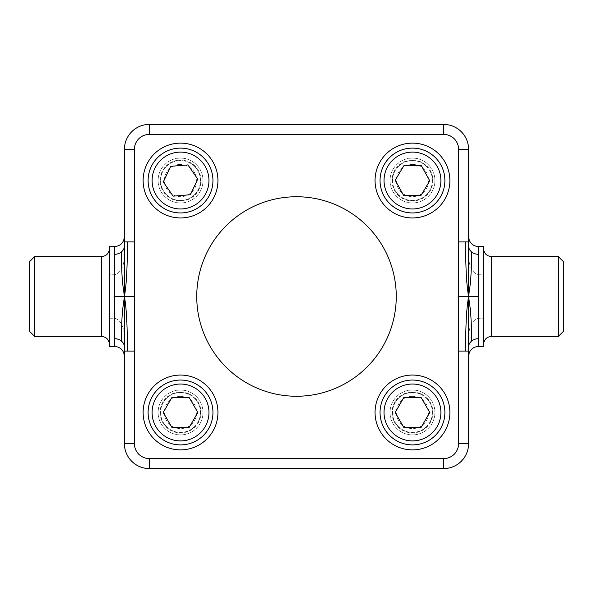 <?xml version="1.0" encoding="UTF-8"?>
<svg xmlns="http://www.w3.org/2000/svg" width="593" height="593" viewBox="0 0 593 593"><rect width="100%" height="100%" fill="white"/><g stroke="black" fill="none" stroke-linecap="round" stroke-linejoin="round"><path stroke-width="0.44" stroke-dasharray="2.96 2.22" d="M483.547 246.621L483.547 274.759L478.558 274.759C471.146 272.995 468.907 263.633 468.581 256.91L468.581 149.362A24.936 24.936 0 0 0 443.638 124.419L149.362 124.419A24.936 24.936 0 0 0 124.419 149.362L124.419 247.222M109.453 313.163L109.453 248.615L109.453 279.837L108.875 296.5L109.453 318.241L114.442 318.241C121.854 320.005 124.093 329.367 124.419 336.09L124.419 443.638A24.936 24.936 0 0 0 149.362 468.581L443.638 468.581A24.936 24.936 0 0 0 468.581 443.638L468.581 345.778M217.942 180.531A37.411 37.411 0 0 0 161.83 148.139A37.411 37.411 0 0 0 161.83 212.931A37.411 37.411 0 0 0 217.942 180.531M177.878 148.22A32.422 32.422 0 0 1 209.84 194.385A32.422 32.422 0 0 1 153.876 198.989A32.422 32.422 0 0 1 177.878 148.22M449.879 180.531A37.411 37.411 0 0 0 393.759 148.139A37.411 37.411 0 0 0 393.759 212.931A37.411 37.411 0 0 0 449.879 180.531M413.002 148.117A32.422 32.422 0 0 1 440.273 197.202A32.422 32.422 0 0 1 384.131 196.283A32.422 32.422 0 0 1 413.002 148.117M449.879 412.469A37.411 37.411 0 0 0 393.759 380.069A37.411 37.411 0 0 0 393.759 444.861A37.411 37.411 0 0 0 449.879 412.469M412.469 380.046A32.422 32.422 0 0 1 440.547 428.68A32.422 32.422 0 0 1 384.39 428.68A32.422 32.422 0 0 1 412.469 380.046M217.942 412.469A37.411 37.411 0 0 0 161.83 380.069A37.411 37.411 0 0 0 161.83 444.861A37.411 37.411 0 0 0 217.942 412.469M180.531 380.046A32.422 32.422 0 0 1 208.61 428.68A32.422 32.422 0 0 1 152.453 428.68A32.422 32.422 0 0 1 180.531 380.046M434.914 180.531A22.445 22.445 0 0 1 401.246 199.967A22.445 22.445 0 0 1 401.246 161.096A22.445 22.445 0 0 1 434.914 180.531A22.445 22.445 0 0 0 401.246 161.096A22.445 22.445 0 0 0 401.246 199.967A22.445 22.445 0 0 0 434.914 180.531M202.976 412.469A22.445 22.445 0 0 1 169.309 431.904A22.445 22.445 0 0 1 169.309 393.033A22.445 22.445 0 0 1 202.976 412.469A22.445 22.445 0 0 0 169.309 393.033A22.445 22.445 0 0 0 169.309 431.904A22.445 22.445 0 0 0 202.976 412.469M202.976 180.531A22.445 22.445 0 0 1 169.309 199.967A22.445 22.445 0 0 1 169.309 161.096A22.445 22.445 0 0 1 202.976 180.531A22.445 22.445 0 0 0 169.309 161.096A22.445 22.445 0 0 0 169.309 199.967A22.445 22.445 0 0 0 202.976 180.531M434.914 412.469A22.445 22.445 0 0 1 401.246 431.904A22.445 22.445 0 0 1 401.246 393.033A22.445 22.445 0 0 1 434.914 412.469A22.445 22.445 0 0 0 401.246 393.033A22.445 22.445 0 0 0 401.246 431.904A22.445 22.445 0 0 0 434.914 412.469M483.547 313.163L483.547 346.379M468.581 336.09C468.907 329.367 471.146 320.005 478.558 318.241L483.547 318.241M109.453 246.621L109.453 279.837M109.453 318.241L109.453 346.379M468.581 256.91L468.581 247.229M124.419 336.09L124.419 345.771M124.419 256.91C124.093 263.633 121.854 272.995 114.442 274.759L109.453 274.759M558.361 336.401L558.361 256.599M483.547 279.837L483.547 274.759M34.639 256.599L34.639 336.401M29.65 331.413L29.65 261.587M563.35 261.587L563.35 331.413M396.257 296.5A99.757 99.757 0 0 0 246.621 210.107A99.757 99.757 0 0 0 246.621 382.893A99.757 99.757 0 0 0 396.257 296.5M180.531 392.514A19.954 19.954 0 0 0 163.253 422.446A19.954 19.954 0 0 0 197.81 422.446A19.954 19.954 0 0 0 180.531 392.514A19.954 19.954 0 0 1 197.81 422.446A19.954 19.954 0 0 1 163.253 422.446A19.954 19.954 0 0 1 180.531 392.514M180.531 396.339A16.13 16.13 0 0 0 166.566 420.533A16.13 16.13 0 0 0 194.497 420.533A16.13 16.13 0 0 0 180.531 396.339M163.253 412.469L171.896 427.434L189.174 427.434L197.81 412.469L189.174 397.503L171.896 397.503L163.253 412.469M412.469 392.514A19.954 19.954 0 0 0 395.19 422.446A19.954 19.954 0 0 0 429.747 422.446A19.954 19.954 0 0 0 412.469 392.514A19.954 19.954 0 0 1 429.747 422.446A19.954 19.954 0 0 1 395.19 422.446A19.954 19.954 0 0 1 412.469 392.514M412.469 396.339A16.13 16.13 0 0 0 398.503 420.533A16.13 16.13 0 0 0 426.434 420.533A16.13 16.13 0 0 0 412.469 396.339M395.19 412.469L403.826 427.434L421.104 427.427L429.747 412.469L421.104 397.503L403.826 397.503L395.19 412.469M412.795 160.584A19.954 19.954 0 0 0 395.027 190.22A19.954 19.954 0 0 0 429.577 190.79A19.954 19.954 0 0 0 412.795 160.584A19.954 19.954 0 0 1 429.577 190.79A19.954 19.954 0 0 1 395.027 190.22A19.954 19.954 0 0 1 412.795 160.584M412.735 164.409A16.13 16.13 0 0 0 398.37 188.366A16.13 16.13 0 0 0 426.3 188.826A16.13 16.13 0 0 0 412.735 164.409M395.19 180.25L403.581 195.349L420.86 195.638L429.747 180.813L421.349 165.714L404.078 165.432L395.19 180.25M178.901 160.651A19.954 19.954 0 0 0 164.128 191.887A19.954 19.954 0 0 0 198.573 189.056A19.954 19.954 0 0 0 178.901 160.651A19.954 19.954 0 0 1 198.573 189.056A19.954 19.954 0 0 1 164.128 191.887A19.954 19.954 0 0 1 178.901 160.651M179.212 164.461A16.13 16.13 0 0 0 167.27 189.716A16.13 16.13 0 0 0 195.112 187.425A16.13 16.13 0 0 0 179.212 164.461M163.312 181.947L173.149 196.157L190.368 194.741L197.751 179.116L187.914 164.913L170.695 166.329L163.312 181.947M491.523 256.599L491.523 336.401M101.477 336.401L101.477 256.599M478.558 246.621L478.558 274.759M478.558 318.241L478.558 346.379M114.442 274.759L114.442 246.621M114.442 346.379L114.442 318.241M180.531 392.017A20.451 20.451 0 0 1 198.24 422.69A20.451 20.451 0 0 1 162.823 422.69A20.451 20.451 0 0 1 180.531 392.017M412.469 392.017A20.451 20.451 0 0 1 430.177 422.69A20.451 20.451 0 0 1 394.76 422.69A20.451 20.451 0 0 1 412.469 392.017M412.802 160.088A20.451 20.451 0 0 1 430.007 191.05A20.451 20.451 0 0 1 394.59 190.464A20.451 20.451 0 0 1 412.802 160.088M178.856 160.154A20.451 20.451 0 0 1 199.018 189.271A20.451 20.451 0 0 1 163.72 192.176A20.451 20.451 0 0 1 178.856 160.154M468.581 247.533L468.581 246.784"/><path stroke-width="0.89" d="M114.442 346.379L109.453 346.379L109.453 246.621L114.442 246.621L114.442 296.5L124.419 296.5L122.677 309.309C121.884 317.181 121.491 327.796 121.498 341.145A9.977 8.435 0 0 0 114.442 338.677L114.442 346.379C120.505 346.972 123.826 350.293 124.419 356.356L124.419 351.086L124.419 356.356M114.442 296.5L114.442 338.677M468.581 245.887A9.977 8.435 180 0 0 471.502 251.855C471.509 265.204 471.116 275.819 470.323 283.691L468.581 296.5L468.581 149.362A24.936 24.936 0 0 0 443.638 124.419L149.362 124.419A24.936 24.936 0 0 0 124.419 149.362L124.419 296.5L122.677 283.691C121.884 275.819 121.491 265.204 121.498 251.855A9.977 8.435 180 0 0 124.419 245.887M114.442 254.323A9.977 8.435 180 0 0 121.498 251.855M478.558 296.5L478.558 246.621L483.547 246.621L483.547 346.379L478.558 346.379L478.558 296.5L458.604 296.5L458.604 443.638A14.966 14.966 0 0 1 443.638 458.604L149.362 458.604A14.966 14.966 0 0 1 134.396 443.638L134.396 296.5L124.419 296.5C125.634 289.11 127.458 276.227 127.339 241.914L134.396 241.914L134.396 149.362L124.419 149.362M124.419 241.914L124.419 236.644L124.419 241.914L127.339 241.914M134.396 296.5L134.396 241.914M124.419 345.763L124.419 296.5C125.634 303.89 127.458 316.773 127.339 351.086L124.419 351.086L124.419 443.638A24.936 24.936 0 0 0 149.362 468.581L443.638 468.581A24.936 24.936 0 0 0 468.581 443.638L468.581 351.086L458.604 351.086M134.396 351.086L127.339 351.086M124.419 346.216L124.419 351.086M471.502 251.855A9.977 8.435 180 0 0 478.558 254.323M468.581 351.086L468.581 296.5L470.323 309.309C471.116 317.181 471.509 327.796 471.502 341.145A9.977 8.435 0 0 0 468.581 347.113M478.558 338.677A9.977 8.435 0 0 0 471.502 341.145M134.396 149.362A14.966 14.966 0 0 1 149.362 134.396L443.638 134.396A14.966 14.966 0 0 1 458.604 149.362L458.604 241.914L465.661 241.914C465.542 276.227 467.366 289.11 468.581 296.5C467.366 303.89 465.542 316.773 465.661 351.086M458.604 241.914L458.604 296.5M465.661 241.914L468.581 241.914L468.581 236.644L468.581 241.914M124.419 347.113A9.977 8.435 0 0 0 121.498 341.145M396.257 296.5A99.757 99.757 0 0 1 246.621 382.893A99.757 99.757 0 0 1 246.621 210.107A99.757 99.757 0 0 1 396.257 296.5M217.942 412.469A37.411 37.411 0 0 1 161.83 444.861A37.411 37.411 0 0 1 161.83 380.069A37.411 37.411 0 0 1 217.942 412.469M449.879 180.531A37.411 37.411 0 0 1 393.759 212.931A37.411 37.411 0 0 1 393.759 148.139A37.411 37.411 0 0 1 449.879 180.531M217.942 180.531A37.411 37.411 0 0 1 161.83 212.931A37.411 37.411 0 0 1 161.83 148.139A37.411 37.411 0 0 1 217.942 180.531M449.879 412.469A37.411 37.411 0 0 1 393.759 444.861A37.411 37.411 0 0 1 393.759 380.069A37.411 37.411 0 0 1 449.879 412.469M491.523 256.599L558.361 256.599L558.361 336.401L491.523 336.401L491.523 256.599C486.675 256.124 484.014 253.463 483.547 248.615M34.639 256.599L29.65 261.587L29.65 331.413L34.639 336.401L34.639 256.599L101.477 256.599L101.477 336.401C106.325 336.876 108.979 339.537 109.453 344.385M558.361 336.401L563.35 331.413L563.35 261.587L558.361 256.599M180.531 380.046A32.422 32.422 0 0 0 152.453 428.68A32.422 32.422 0 0 0 208.61 428.68A32.422 32.422 0 0 0 180.531 380.046M171.896 397.503L189.174 397.503L197.81 412.469L189.174 427.434L171.896 427.434L163.253 412.469L171.896 397.503M412.469 380.046A32.422 32.422 0 0 0 384.39 428.68A32.422 32.422 0 0 0 440.547 428.68A32.422 32.422 0 0 0 412.469 380.046M403.826 397.503L421.104 397.503L429.747 412.469L421.104 427.427L403.826 427.434L395.19 412.469L403.826 397.503M413.002 148.117A32.422 32.422 0 0 0 384.131 196.283A32.422 32.422 0 0 0 440.273 197.202A32.422 32.422 0 0 0 413.002 148.117M404.078 165.432L421.349 165.714L429.747 180.813L420.86 195.638L403.581 195.349L395.19 180.25L404.078 165.432M177.878 148.22A32.422 32.422 0 0 0 153.876 198.989A32.422 32.422 0 0 0 209.84 194.385A32.422 32.422 0 0 0 177.878 148.22M170.695 166.329L187.914 164.913L197.751 179.116L190.368 194.741L173.149 196.157L163.312 181.947L170.695 166.329M149.362 134.396L149.362 124.419M443.638 134.396L443.638 124.419M458.604 149.362L468.581 149.362M458.604 443.638L468.581 443.638M443.638 458.604L443.638 468.581M149.362 458.604L149.362 468.581M134.396 443.638L124.419 443.638M180.531 384.034A28.434 28.434 0 0 1 205.156 426.686A28.434 28.434 0 0 1 155.907 426.686A28.434 28.434 0 0 1 180.531 384.034M412.469 384.034A28.434 28.434 0 0 1 437.093 426.678A28.434 28.434 0 0 1 387.844 426.686A28.434 28.434 0 0 1 412.469 384.034M412.936 152.104A28.434 28.434 0 0 1 436.856 195.149A28.434 28.434 0 0 1 387.614 194.341A28.434 28.434 0 0 1 412.936 152.104M178.204 152.201A28.434 28.434 0 0 1 206.238 192.681A28.434 28.434 0 0 1 157.16 196.72A28.434 28.434 0 0 1 178.204 152.201M124.419 246.784L124.419 247.237M468.581 346.216L468.581 345.763M491.523 336.401C486.675 336.876 484.014 339.537 483.547 344.385M101.477 256.599C106.325 256.124 108.986 253.463 109.453 248.615M468.581 247.237L468.581 246.784M114.442 246.621C120.505 246.028 123.826 242.707 124.419 236.644M478.558 346.379C472.495 346.972 469.174 350.293 468.581 356.356M478.558 246.621C472.495 246.028 469.174 242.707 468.581 236.644M34.639 336.401L101.477 336.401"/></g></svg>
